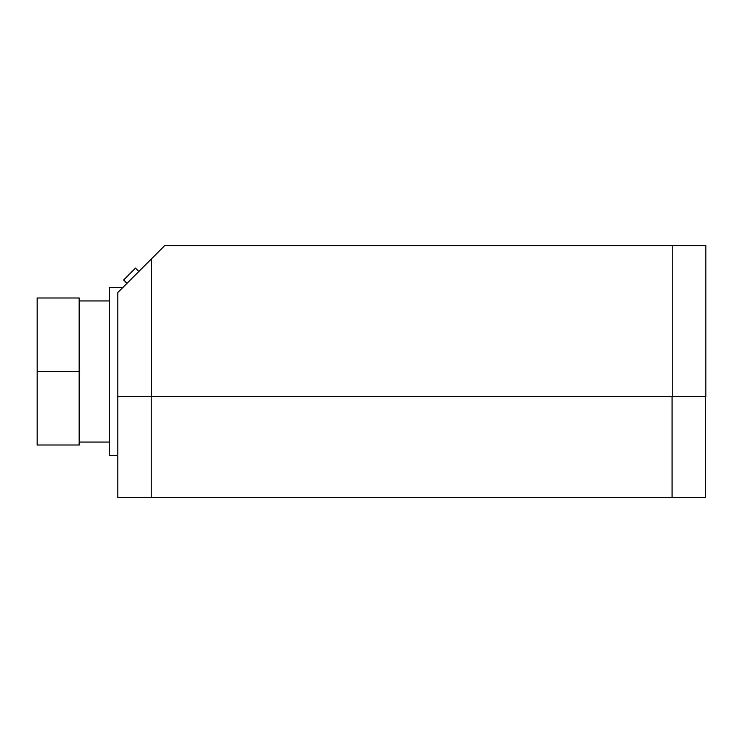 <?xml version="1.0" encoding="UTF-8"?>
<svg xmlns="http://www.w3.org/2000/svg" width="743" height="743" viewBox="0 0 743 743"><rect width="100%" height="100%" fill="white"/><g stroke="black" fill="none" stroke-linecap="round" stroke-linejoin="round"><path stroke-width="1.11" d="M37.15 371.5L37.15 445.011L79.157 445.011L79.157 297.989L37.15 297.989L37.15 371.5L79.157 371.5M126.979 283.352L123.617 279.99L135.495 268.112L138.857 271.474M117.793 292.528L117.793 396.706L705.85 396.706L705.85 245.487L164.844 245.487L117.793 292.528L117.793 455.505L109.397 455.505L109.397 287.495L122.836 287.495M705.85 245.487L705.85 396.706M117.793 497.513L117.793 396.706L117.793 497.513L705.516 497.513L705.516 396.706L705.516 497.513M151.405 258.926L151.405 396.706M672.248 245.487L672.248 396.706M151.228 497.513L151.228 396.706M672.081 497.513L672.081 396.706M79.157 300.934L109.397 300.934M79.157 442.066L109.397 442.066"/></g></svg>

